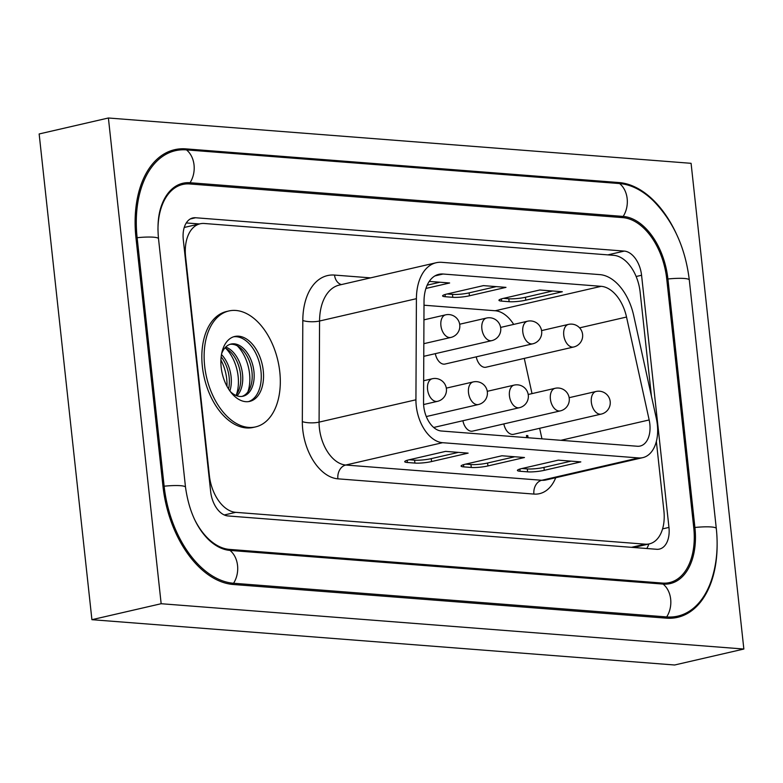 <?xml version="1.0" encoding="UTF-8"?>
<svg xmlns="http://www.w3.org/2000/svg" width="783" height="783" viewBox="0 0 783 783"><rect width="100%" height="100%" fill="white"/><g stroke="black" fill="none" stroke-linecap="round" stroke-linejoin="round"><path stroke-width="1.17" d="M651.436 396.198L640.142 292.167A35.685 21.963 77 0 0 613.784 255.336L204.334 223.488A35.685 21.963 77 0 0 200.125 223.791A35.685 21.963 77 0 0 185.61 256.824L209.364 475.496A35.685 21.963 77 0 0 235.712 512.336L645.163 544.175A35.685 21.963 77 0 0 649.371 543.872A35.685 21.963 77 0 0 663.896 510.849L656.36 441.455M228.851 310.968L226.571 311.497A59.479 36.615 77 0 0 202.366 366.542A59.479 36.615 77 0 0 253.3 427.42L255.581 426.901A59.479 36.615 -103 0 1 204.657 366.013A59.479 36.615 -103 0 1 228.851 310.968A59.479 36.615 -103 0 1 279.785 371.856A59.479 36.615 -103 0 1 255.581 426.901M221.178 367.296A33.307 20.505 -103 0 1 234.734 336.475A33.307 20.505 -103 0 1 263.254 370.574A33.307 20.505 -103 0 1 249.699 401.395A33.307 20.505 -103 0 1 221.178 367.296M441.798 262.325A47.587 29.294 77 0 0 436.19 262.736A47.587 29.294 77 0 0 416.409 298.685L415.93 399.8A35.685 21.963 77 0 0 442.601 442.698L638.615 457.938A35.685 21.963 77 0 0 642.823 457.634A35.685 21.963 77 0 0 657.348 424.611A35.685 21.963 77 0 0 656.34 418.494L633.701 315.578A47.587 29.294 77 0 0 599.905 274.627L441.798 262.325M465.386 464.192A11.892 1.781 173.8 0 0 461.07 466.061A11.892 1.781 173.8 0 0 463.761 466.883L471.278 467.461A11.892 1.781 173.8 0 0 487.926 465.944L524.473 457.517L501.932 455.765L465.386 464.192M521.732 468.567A11.892 1.781 173.8 0 0 517.416 470.436A11.892 1.781 173.8 0 0 520.108 471.258L527.625 471.846A11.892 1.781 173.8 0 0 544.273 470.329L580.82 461.901L558.279 460.15L521.732 468.567M445.586 451.38L409.039 459.807A11.892 1.781 173.8 0 0 404.723 461.676A11.892 1.781 173.8 0 0 407.414 462.499L414.931 463.086A11.892 1.781 173.8 0 0 431.58 461.559L468.126 453.132L445.586 451.38M248.544 401.601A33.307 20.505 77 0 0 260.974 371.093A33.307 20.505 77 0 0 233.608 336.788M441.328 431.002L637.352 446.251A23.793 14.642 77 0 0 640.151 446.046A23.793 14.642 77 0 0 649.831 424.024A23.793 14.642 77 0 0 649.166 419.952L626.527 317.037A35.685 21.963 77 0 0 601.178 286.324L443.07 274.021A35.685 21.963 77 0 0 438.862 274.324A35.685 21.963 77 0 0 424.024 301.289L423.554 402.403A23.793 14.642 77 0 0 441.328 431.002M521.997 468.508L527.302 468.919A11.892 1.781 173.8 0 0 543.95 467.402L571.101 461.138M409.303 459.748L414.608 460.159A11.892 1.781 173.8 0 0 431.257 458.632L458.407 452.378M465.65 464.123L470.955 464.544A11.892 1.781 173.8 0 0 487.603 463.017L514.754 456.763M230.359 391.608A26.769 16.472 77 0 0 243.043 396.218A26.769 16.472 77 0 0 253.937 371.445A26.769 16.472 77 0 0 231.014 344.05A26.769 16.472 77 0 0 221.628 353.74M446.897 294.036L483.444 285.619L505.984 287.371L469.438 295.798A11.892 1.781 -6.2 0 1 452.789 297.315L445.282 296.728A11.892 1.781 -6.2 0 1 442.591 295.905A11.892 1.781 -6.2 0 1 446.897 294.036M513.687 324.407A35.685 21.963 77 0 0 495.199 310.753L424.004 305.213M503.244 298.421L539.79 289.994L562.331 291.746L525.785 300.173A11.892 1.781 -6.2 0 1 509.136 301.7L501.629 301.112A11.892 1.781 -6.2 0 1 498.937 300.29A11.892 1.781 -6.2 0 1 503.244 298.421M429.27 281.4L449.638 282.986L425.932 288.447M541.963 438.832L539.644 428.291M532.019 393.624L524.267 358.399M226.972 386.273A33.307 20.505 77 0 0 226.708 378.992A33.307 20.505 77 0 0 220.923 360.023M242.055 396.394A26.769 16.472 77 0 0 251.969 371.896A26.769 16.472 77 0 0 230.045 344.324M526.714 437.648L526.479 435.514L527.82 435.622L528.045 437.746M462.9 420.735A11.598 7.135 77 0 0 472.609 431.12L560.315 410.899A11.598 11.598 0 0 0 569.241 398.341A11.598 11.598 0 0 0 555.108 388.299A11.598 7.135 77 0 0 550.39 399.027A11.598 7.135 77 0 0 558.954 410.997A11.598 7.135 77 0 0 560.315 410.899M503.851 423.916A11.598 7.135 77 0 0 513.56 434.311L601.266 414.09A11.598 11.598 0 0 0 610.192 401.532A11.598 11.598 0 0 0 596.049 391.48A11.598 7.135 77 0 0 591.331 402.208A11.598 7.135 77 0 0 599.895 414.187A11.598 7.135 77 0 0 601.266 414.09M476.26 356.842A11.598 7.135 77 0 0 485.969 367.227L573.675 347.006A11.598 11.598 0 0 0 582.601 334.449A11.598 11.598 0 0 0 568.468 324.397A11.598 7.135 77 0 0 563.75 335.134A11.598 7.135 77 0 0 572.314 347.104A11.598 7.135 77 0 0 573.675 347.006M435.319 353.662A11.598 7.135 77 0 0 445.028 364.046L532.734 343.825A11.598 11.598 0 0 0 541.66 331.268A11.598 11.598 0 0 0 527.517 321.216A11.598 7.135 77 0 0 522.799 331.953A11.598 7.135 77 0 0 531.363 343.923A11.598 7.135 77 0 0 532.734 343.825M496.265 286.607L469.125 292.871A11.892 1.781 -6.2 0 1 452.476 294.388L447.171 293.977M552.612 290.992L525.471 297.256A11.892 1.781 -6.2 0 1 508.823 298.773L503.518 298.362M439.919 282.232L427.185 285.169M526.519 435.877L527.82 435.622M526.675 435.886L526.871 437.658M228.577 389.024A26.769 16.472 77 0 0 229.135 377.161A26.769 16.472 77 0 0 221.158 356.852M247.888 391.911A33.307 20.505 77 0 0 249.552 373.726A33.307 20.505 77 0 0 237.259 345.792M229.879 390.962A26.769 16.472 77 0 0 231.093 376.711A26.769 16.472 77 0 0 221.481 354.533M236.946 395.826A26.769 16.472 77 0 0 242.515 374.078A26.769 16.472 77 0 0 225.7 347.065M236.476 394.544A33.307 20.505 77 0 0 238.13 376.359A33.307 20.505 77 0 0 225.837 348.425M235.81 395.386A26.769 16.472 77 0 0 240.557 374.528A26.769 16.472 77 0 0 224.878 347.965M676.111 233.285A95.174 58.578 77 0 0 619.02 182.556L185.904 148.878A95.174 58.578 77 0 0 174.678 149.69A95.174 58.578 77 0 0 135.958 237.748L162.962 486.253A95.174 58.578 77 0 0 233.226 584.48L666.343 618.159A95.174 58.578 77 0 0 677.559 617.347A95.174 58.578 77 0 0 717.111 542.56M670.551 618.257A95.174 58.578 77 0 0 672.391 617.376M170.028 151.922A95.174 58.578 77 0 0 167.983 151.941M743.85 649.038L691.086 163.314L108.397 117.998L161.161 603.722L743.85 649.038L674.603 665.002L91.914 619.686L161.161 603.722M194.155 518.591A59.479 36.615 77 0 0 229.409 549.392L662.526 583.081A59.479 36.615 77 0 0 669.543 582.572A59.479 36.615 77 0 0 693.738 527.527L666.744 279.032A59.479 36.615 77 0 0 622.828 217.635L189.711 183.956A59.479 36.615 77 0 0 182.703 184.465A59.479 36.615 77 0 0 157.97 230.212M108.397 117.998L39.15 133.962L91.914 619.686M656.673 549.284A23.421 14.417 77 0 0 659.433 549.089A23.421 14.417 77 0 0 668.956 527.419L641.571 275.254A23.421 14.417 77 0 0 624.276 251.089L195.574 217.752A23.421 14.417 77 0 0 192.814 217.948A23.421 14.417 77 0 0 183.281 239.618L210.676 491.773A23.421 14.417 77 0 0 227.961 515.948L656.673 549.284M646.768 548.521A23.421 14.417 77 0 0 648.813 543.999M199.401 223.958L186.285 222.94M162.981 486.468L164.136 486.204A22.306 3.338 -6.2 0 1 180.462 485.685A22.306 3.338 -6.2 0 1 185.512 487.232C188.742 509.978 196.327 527.351 208.268 539.34A60.624 37.31 77 0 0 229.987 550.41L663.103 584.089A60.624 37.31 77 0 0 670.258 583.57A60.624 37.31 77 0 0 694.913 527.478L667.919 278.983A60.624 37.31 77 0 0 623.17 216.421L190.044 182.733A60.624 37.31 77 0 0 182.899 183.251A60.624 37.31 77 0 0 161.562 205.381C158.283 214.336 157.266 225.445 158.518 238.727A22.306 3.338 -6.2 0 0 153.468 237.19A22.306 3.338 -6.2 0 0 137.133 237.699L164.136 486.204A94.038 57.883 77 0 0 233.559 583.257L666.676 616.935A94.038 57.883 77 0 0 677.765 616.133A94.038 57.883 77 0 0 710.856 581.808C716.553 565.561 718.363 547.797 716.298 528.505A22.306 3.338 173.8 0 0 711.248 526.969A22.306 3.338 173.8 0 0 694.913 527.478L693.767 527.742M716.298 528.505L689.304 280.011C685.389 247.78 673.39 221.354 653.296 200.742A94.038 57.883 77 0 0 619.598 183.565L186.481 149.886A94.038 57.883 77 0 0 175.392 150.688A94.038 57.883 77 0 0 137.133 237.699L135.988 237.963M645.163 544.175L631.49 547.327M235.712 512.336L224.281 514.969M555.724 477.718A47.587 29.294 -103 0 1 533.908 494.073L337.884 478.824A47.587 29.294 -103 0 1 302.326 421.626L302.806 320.511A59.479 36.615 -103 0 1 334.547 275.068L370.545 277.867M334.547 275.068A11.892 9.21 -85.6 0 0 341.408 284.591M436.19 262.736L339.342 285.061A47.587 29.294 77 0 0 319.562 321.01L319.082 422.125A35.685 21.963 77 0 0 345.753 465.024L541.777 480.273A11.892 9.21 -85.6 0 0 533.908 494.073M302.806 320.511A11.892 3.347 -179.7 0 0 319.562 321.01L416.409 298.685M337.884 478.824A11.892 9.21 94.4 0 1 345.753 465.024L442.601 442.698M302.326 421.626A11.892 3.347 -179.7 0 0 319.082 422.125L415.93 399.8M638.615 457.938L541.777 480.273A35.685 21.963 77 0 0 545.986 479.969L642.823 457.634M527.302 468.919L527.625 471.846M519.873 469.056L520.108 471.258M414.608 460.159L414.931 463.086M431.257 458.632L431.58 461.559M487.603 463.017L487.926 465.944M407.18 460.296L407.414 462.499M470.955 464.544L471.278 467.461M543.95 467.402L544.273 470.329M463.526 464.681L463.761 466.883M601.178 286.324L495.199 310.753M443.07 274.021L434.947 275.9M626.527 317.037L579.606 327.852M649.166 419.952L560.892 440.3M452.476 294.388L452.789 297.315M469.125 292.871L469.438 295.798M501.384 298.91L501.629 301.112M445.038 294.525L445.282 296.728M508.823 298.773L509.136 301.7M525.471 297.256L525.785 300.173M437.482 401.346A11.598 11.598 0 0 0 446.408 388.789A11.598 11.598 0 0 0 432.275 378.747A11.598 7.135 77 0 0 427.557 389.474A11.598 7.135 77 0 0 436.111 401.444A11.598 7.135 77 0 0 437.482 401.346L423.603 404.547M450.842 337.453A11.598 11.598 0 0 0 459.768 324.896A11.598 11.598 0 0 0 445.635 314.844A11.598 7.135 77 0 0 440.907 325.581A11.598 7.135 77 0 0 449.471 337.551A11.598 7.135 77 0 0 450.842 337.453L423.828 343.678M478.433 404.527A11.598 11.598 0 0 0 487.359 391.98A11.598 11.598 0 0 0 473.216 381.928A11.598 7.135 77 0 0 468.498 392.655A11.598 7.135 77 0 0 477.062 404.635A11.598 7.135 77 0 0 478.433 404.527L426.285 416.556M519.374 407.718A11.598 11.598 0 0 0 528.3 395.161A11.598 11.598 0 0 0 514.167 385.109A11.598 7.135 77 0 0 509.439 395.846A11.598 7.135 77 0 0 518.003 407.816A11.598 7.135 77 0 0 519.374 407.718L433.684 427.469M491.783 340.634A11.598 11.598 0 0 0 500.709 328.077A11.598 11.598 0 0 0 486.576 318.035A11.598 7.135 77 0 0 481.858 328.762A11.598 7.135 77 0 0 490.422 340.732A11.598 7.135 77 0 0 491.783 340.634L423.769 356.324M615.888 183.281L619.02 182.556M181.852 149.807L185.904 148.878M226.894 549.979L229.409 549.392M659.394 583.805L662.526 583.081M662.575 528.887L668.956 527.419M636.139 276.507L641.571 275.254M607.862 254.876L624.276 251.089M190.24 218.976L195.574 217.752M689.304 280.011A22.306 3.338 173.8 0 0 684.254 278.464A22.306 3.338 173.8 0 0 667.919 278.983L666.773 279.247M662.624 617.875L666.676 616.935A22.306 17.255 -85.6 0 0 663.103 584.089M619.598 183.565A22.306 17.255 94.4 0 1 623.17 216.421L619.118 217.351M229.948 584.089L233.559 583.257A22.306 17.255 -85.6 0 0 229.987 550.41M186.481 149.886A22.306 17.255 94.4 0 1 190.044 182.733L176.341 185.894M200.125 223.791L184.25 227.462M649.371 543.872L633.653 547.493M432.275 378.747L423.652 380.734M527.517 321.216L500.621 327.421M445.635 314.844L423.936 319.846M555.108 388.299L528.212 394.495M514.167 385.109L487.261 391.314M486.576 318.035L459.68 324.231M473.216 381.928L446.32 388.133M568.468 324.397L541.562 330.602M596.049 391.48L569.153 397.686M176.146 185.972L182.703 184.465M662.986 584.079L669.543 582.572M668.506 618.267L677.765 616.133M166.143 152.822L175.392 150.688M185.512 487.232L158.518 238.727"/></g></svg>
